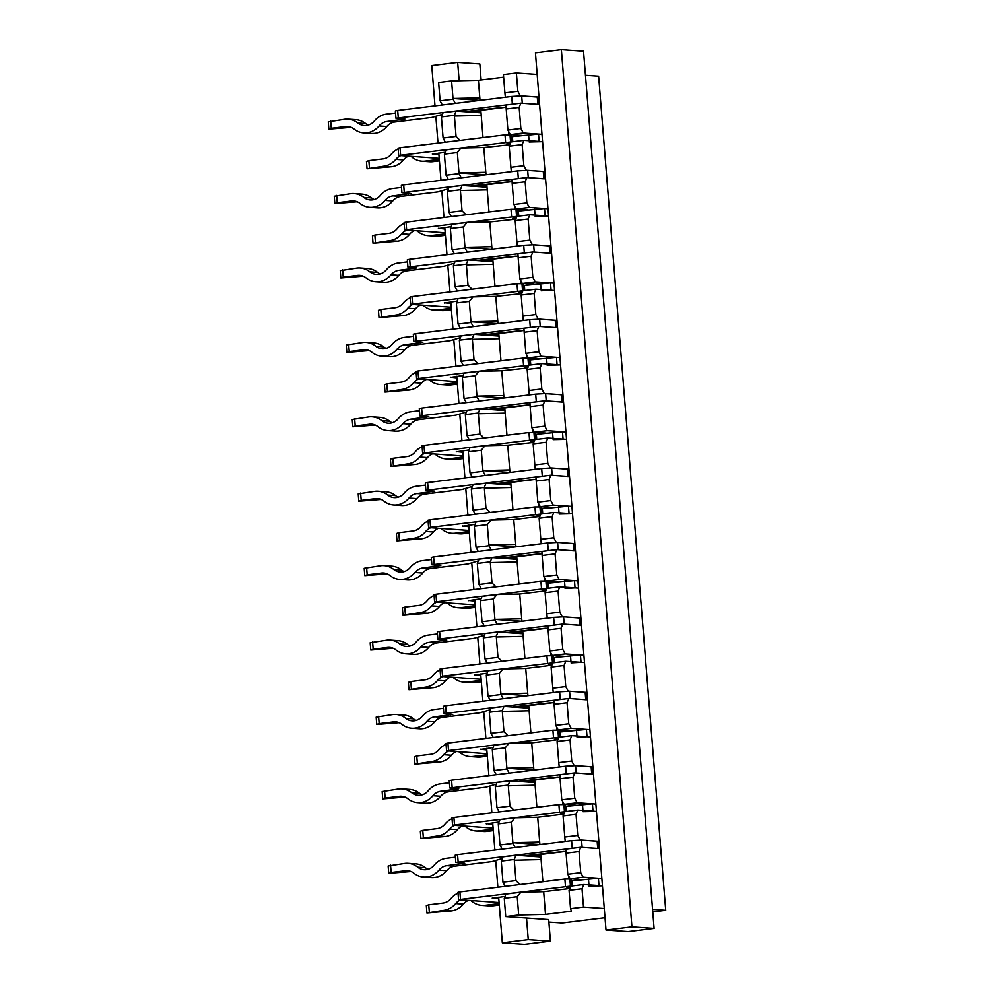 <?xml version="1.0" encoding="UTF-8"?>
<svg xmlns="http://www.w3.org/2000/svg" width="994" height="994" viewBox="0 0 994 994"><rect width="100%" height="100%" fill="white"/><g stroke="black" fill="none" stroke-linecap="round" stroke-linejoin="round"><path stroke-width="1.49" d="M538.996 97.114L520.297 95.822L517.862 91.274L516.383 72.972L537.17 74.413L544.985 171.54L525.739 170.297M468.336 451.798L470.063 447.548L484.973 445.722L481.295 450.207L468.336 451.798L470.038 472.896L482.997 471.305L482.935 470.572L509.748 469.951L509.959 472.436M503.635 77.197L478.4 80.29L451.587 80.912L453.003 98.493L479.816 97.872L480.015 100.357M478.4 80.29L479.816 97.872M479.953 100.369L453.003 98.493L453.065 99.226L440.106 100.816L442.33 104.979M451.587 80.912L438.627 82.502L440.106 100.816M516.383 72.972L503.424 74.562L504.902 92.864L517.862 91.274M652.772 911.883L665.731 910.293L598.624 76.19L585.454 75.283M512.954 509.649L511.164 487.52L484.351 488.153L485.991 508.518L490.005 512.457M475.256 514.271L473.032 510.096L485.991 508.518M510.953 484.898L486.016 483.171L473.057 484.761L471.33 489.011L473.032 510.096M582.024 888.76L583.503 907.062L570.544 908.653L569.065 890.351L570.792 886.089L583.751 884.511L582.024 888.76L569.065 890.351M570.544 908.653L571.438 911.212L545.507 914.393L518.694 915.014L517.228 896.7L504.269 898.29L505.735 916.605L518.694 915.014M505.735 916.605L548.688 919.587L550.415 941.119L524.497 944.3L502.33 942.759L498.665 897.197M605.023 917.735L562.045 923.004L548.887 922.097M665.731 910.293L652.573 909.373M583.503 907.062L604.277 908.516L602.451 885.803L583.751 884.511M519.154 107.389L506.194 108.98L507.835 129.344L507.897 130.077L520.856 128.487L519.154 107.389L520.881 103.14L539.593 104.445M506.194 108.98L505.983 104.966L520.881 103.14M541.27 543.743L540.823 539.357L553.782 537.766L552.092 516.681L539.133 518.272L540.848 514.022L553.82 512.432L552.092 516.681M553.782 537.766L556.218 542.314L574.917 543.606L572.519 513.724L553.82 512.432M574.917 543.606L575.514 550.937L556.802 549.632L555.087 553.882L542.128 555.472L541.904 551.459L556.802 549.632M565.226 841.409L564.778 837.023L577.738 835.432L580.173 839.967L598.873 841.272L596.462 811.39L577.762 810.085L576.035 814.334L563.076 815.925L564.803 811.676L577.762 810.085M598.873 841.272L599.457 848.603L580.757 847.298L579.03 851.547L566.071 853.138L565.847 849.124L580.757 847.298M583.155 877.18L570.196 878.771L567.773 874.235L580.732 872.645L583.155 877.18L601.867 878.485L599.457 848.603M598.984 885.567L598.4 878.236L601.867 878.485L602.451 885.803L589.044 886.114M604.277 908.516L606.017 930.049L631.936 926.868L561.361 49.7L535.443 52.881L537.17 74.413M544.985 171.54L548.564 216.071L535.157 216.381M553.223 505.101L540.264 506.691L537.829 502.156L550.788 500.566L553.223 505.101L571.923 506.406L565.946 431.992L548.564 216.071L529.864 214.766L528.137 219.015L515.178 220.606L516.905 216.357L529.864 214.766M569.053 513.488L568.469 506.157L571.923 506.406L572.519 513.724L559.113 514.047M559.212 579.514L546.253 581.105L543.817 576.57L556.777 574.979L559.212 579.514L577.912 580.819L575.514 550.937M547.259 618.156L546.812 613.783L559.771 612.192L562.206 616.727L580.906 618.032L578.508 588.137L575.041 587.901L574.457 580.583L577.912 580.819L578.508 588.137L559.796 586.845L558.081 591.095L545.122 592.685L546.837 588.436L559.796 586.845M580.906 618.032L581.502 625.35L562.79 624.046L561.076 628.307L548.104 629.885L547.893 625.885L562.79 624.046M565.201 653.94L552.242 655.518L549.806 650.983L562.766 649.393L565.201 653.94L583.9 655.232L581.502 625.35M553.248 692.582L552.801 688.196L565.76 686.606L568.195 691.141L586.895 692.445L584.497 662.563L581.03 662.315L580.434 654.996L583.9 655.232L584.497 662.563L565.785 661.259L564.058 665.508L551.098 667.098L552.826 662.849L565.785 661.259M586.895 692.445L587.491 699.764L568.779 698.471L567.052 702.721L554.093 704.311L553.882 700.298L568.779 698.471M571.19 728.354L558.23 729.944L555.795 725.396L568.754 723.806L571.19 728.354L589.889 729.646L587.491 699.764M559.237 766.995L558.79 762.609L571.749 761.019L574.184 765.554L592.884 766.859L590.473 736.976L587.019 736.728L586.423 729.41L589.889 729.646L590.473 736.976L571.774 735.672L570.047 739.921L557.087 741.512L558.814 737.262L571.774 735.672M592.884 766.859L593.468 774.177L574.768 772.885L573.041 777.134L560.082 778.724L559.87 774.711L574.768 772.885M577.179 802.767L564.219 804.357L561.784 799.822L574.743 798.232L577.179 802.767L595.878 804.071L593.468 774.177M593.008 811.154L592.412 803.823L595.878 804.071L596.462 811.39L583.056 811.7M559.771 612.192L558.081 591.095M546.812 613.783L545.122 592.685M540.823 539.357L539.133 518.272M512.084 181.629L486.811 184.735L487.222 189.866L460.408 190.488L462.036 210.852L466.062 214.791M511.338 171.664L510.891 167.29L523.85 165.7L522.148 144.602L523.875 140.353L542.575 141.645L529.168 141.968M526.286 170.235L523.85 165.7M539.121 141.409L538.524 134.091L541.991 134.327L523.291 133.022L520.856 128.487M523.291 133.022L510.332 134.612L522.098 135.433M507.897 130.077L510.332 134.612M444.393 154.132L446.12 149.883L461.017 148.056L457.352 152.542L444.393 154.132L446.082 175.23L448.319 179.392M461.017 148.056L483.817 147.522L509.773 144.776M504.269 898.29L505.983 894.041L520.893 892.214L543.681 891.68L569.811 888.512M545.507 914.393L543.681 891.68M520.893 892.214L517.228 896.7M515.936 546.849L513.749 519.601L539.866 516.445M490.961 520.135L487.284 524.621L474.324 526.211L476.051 521.962L490.961 520.135L513.749 519.601M515.737 544.364L488.924 544.985L487.284 524.621M474.324 526.211L476.027 547.309L488.986 545.718L491.222 549.881M515.874 546.862L488.924 544.985L488.986 545.718M434.999 105.886L431.756 65.592L457.675 62.411L459.153 80.738M497.87 887.244L495.72 860.642M494.875 850.032L492.676 822.784M491.881 812.831L489.731 786.229M488.886 775.618L486.687 748.37M485.892 738.418L483.755 711.816M482.898 701.205L480.698 673.957M479.903 663.992L477.766 637.402M476.909 626.792L474.722 599.544M473.914 589.579L471.777 562.989M470.92 552.378L468.733 525.13M467.925 515.165L465.788 488.563M464.931 477.952L462.744 450.704M461.937 440.752L459.8 414.15M458.942 403.539L456.755 376.291M455.948 366.339L453.811 339.737M452.966 329.126L450.767 301.878M449.971 291.913L447.822 265.323M446.977 254.712L444.778 227.464M443.983 217.5L441.833 190.91M440.988 180.299L438.789 153.051M437.994 143.086L435.857 116.484M550.415 941.119L528.249 939.578L502.33 942.759M528.249 939.578L526.522 918.046M505.2 886.337L502.964 882.175L515.923 880.585L514.296 860.232L541.109 859.599L540.686 854.48L565.971 851.373M501.274 861.09L503.001 856.84L515.961 855.25L514.233 859.499L501.274 861.09L502.964 882.175M504.964 410.485L480.027 408.758L467.068 410.336L465.341 414.597L467.043 435.683L469.28 439.845M467.043 435.683L480.003 434.092L484.016 438.043M465.341 414.597L478.313 413.007L480.027 408.758M478.313 413.007L480.003 434.092M484.973 445.722L507.76 445.188L533.716 442.429M507.76 445.188L509.748 469.951M481.295 450.207L482.935 470.572L509.885 472.448M568.928 469.193L549.694 467.963M485.234 475.467L482.997 471.305M470.038 472.896L472.274 477.058M478.251 551.471L476.027 547.309M492.005 557.584L490.278 561.834L477.319 563.424L479.046 559.175L492.005 557.584L516.942 559.311M481.245 588.684L479.021 584.522L491.98 582.931L490.34 562.567L517.153 561.933L516.743 556.814L542.028 553.708M477.319 563.424L479.021 584.522M490.278 561.834L490.34 562.567M556.777 574.979L555.087 553.882M543.817 576.57L542.128 555.472M546.253 581.105L558.032 581.925M544.389 577.638L544.799 578.396M565.76 686.606L564.058 665.508M552.801 688.196L551.098 667.098M527.913 695.688L525.727 668.44L551.645 665.259M538.885 506.654L538.81 503.983M511.164 487.52L510.754 482.401L536.039 479.294M538.4 503.225L538.673 503.97M540.264 506.691L552.043 507.512M537.829 502.156L535.915 477.045L550.825 475.219L569.525 476.524M550.788 500.566L549.098 479.468L536.139 481.059M549.098 479.468L550.825 475.219M550.229 467.901L547.793 463.353L546.104 442.268L547.831 438.019L566.53 439.311L553.124 439.621M535.281 469.33L534.834 464.943L547.793 463.353M546.104 442.268L533.144 443.858L534.834 464.943M547.831 438.019L534.871 439.596L533.144 443.858M563.064 439.075L562.48 431.744L565.946 431.992L547.234 430.688L534.275 432.278L546.054 433.098M547.234 430.688L544.811 426.153L543.109 405.055L530.15 406.645L531.84 427.743L534.275 432.278M531.84 427.743L544.811 426.153M543.109 405.055L544.836 400.806L563.536 402.11M530.15 406.645L529.926 402.632L544.836 400.806M532.821 429.57L532.411 428.799M545.11 215.822L544.513 208.504L547.98 208.74L529.28 207.448L526.845 202.9L525.143 181.803L512.183 183.393L511.972 179.392L526.87 177.553L545.569 178.858M462.073 185.505L460.346 189.755L447.387 191.345L449.114 187.096L462.073 185.505L487.01 187.232M509.972 780.824L508.245 785.074L495.285 786.664L497.012 782.415L509.972 780.824L534.909 782.564M461.278 177.802L459.054 173.639L446.082 175.23M457.352 152.542L459.054 173.639M483.817 147.522L485.805 172.285L458.992 172.906L485.942 174.782M524.062 330.468L498.777 333.562L499.199 338.693L472.374 339.314L474.014 359.679L478.027 363.63M499.199 338.693L500.976 360.81M472.374 339.314L472.324 338.581L459.365 340.172L461.054 361.269L474.014 359.679M461.054 361.269L463.291 365.432M529.305 394.916L527.155 369.433L540.115 367.842L541.842 363.593L560.541 364.897L547.135 365.208M528.845 390.53L541.817 388.94L540.115 367.842M537.12 330.642L524.161 332.232L525.801 352.597L525.863 353.317L538.823 351.739L537.12 330.642L538.847 326.392L557.547 327.685M475.318 375.794L462.359 377.385L464.074 373.135L478.984 371.309L475.318 375.794L477.008 396.892L464.049 398.482L466.285 402.645M462.359 377.385L464.049 398.482M469.33 301.381L456.37 302.971L458.085 298.722L472.995 296.895L469.33 301.381L471.019 322.478L458.06 324.056L460.297 328.231M456.37 302.971L458.06 324.056M514.233 859.499L514.296 860.232M481.133 79.955L479.841 63.951L457.675 62.411M561.361 49.7L583.528 51.241L654.102 928.408L628.183 931.589L606.017 930.049M654.102 928.408L631.936 926.868M515.923 880.585L519.949 884.536M502.206 849.137L499.97 844.975L512.929 843.384L515.165 847.547M514.904 817.801L511.239 822.286L498.28 823.877L500.007 819.628L514.904 817.801L537.704 817.267L563.822 814.098M499.212 811.924L496.975 807.762L509.947 806.171L513.96 810.122M496.217 774.724L493.993 770.561L506.952 768.971L509.176 773.133M508.916 743.388L505.25 747.873L492.291 749.464L494.018 745.214L508.916 743.388L531.715 742.853L557.833 739.685M493.223 737.511L490.999 733.348L503.958 731.758L507.971 735.709M503.983 706.411L502.256 710.66L489.296 712.251L491.024 708.001L503.983 706.411L528.92 708.15M490.228 700.31L488.004 696.135L500.964 694.545L503.188 698.72M502.927 668.962L499.261 673.46L486.302 675.05L488.029 670.801L502.927 668.962L525.727 668.44M487.234 663.097L485.01 658.935L497.969 657.345L501.982 661.283M497.994 631.998L496.267 636.247L483.308 637.837L485.035 633.588L497.994 631.998L522.931 633.737M484.24 625.885L482.015 621.722L494.975 620.132L497.199 624.294M496.938 594.549L493.272 599.047L480.313 600.624L482.04 596.375L496.938 594.549L519.738 594.014L545.855 590.858M491.98 582.931L495.994 586.87M441.398 116.932L454.357 115.341L456.084 111.092L443.125 112.682L441.398 116.932L443.1 138.029L456.06 136.439L460.073 140.378M455.289 103.388L453.065 99.226M522.148 144.602L509.189 146.193L510.916 141.943L523.875 140.353M505.35 97.25L504.902 92.864M443.1 138.029L445.324 142.192M525.143 181.803L526.87 177.553M447.387 191.345L449.077 212.443L462.036 210.852M449.077 212.443L451.313 216.605M529.28 207.448L516.321 209.026L513.886 204.491L526.845 202.9M450.381 228.558L452.108 224.309L467.006 222.47L463.341 226.967L450.381 228.558L452.071 249.643L465.03 248.053L467.267 252.227M452.071 249.643L454.308 253.805M517.327 246.077L516.88 241.704L529.839 240.113L528.137 219.015M550.974 245.953L531.728 244.71M532.275 244.648L529.839 240.113M453.376 265.758L466.335 264.168L468.062 259.919L455.09 261.509L453.376 265.758L455.066 286.856L468.025 285.266L472.038 289.217M523.316 320.503L522.869 316.117L535.828 314.526L534.126 293.429L535.853 289.179L554.553 290.484L551.086 290.236L550.502 282.917L553.969 283.153L535.257 281.861L532.834 277.314L531.131 256.228L518.172 257.819L517.949 253.805L532.859 251.979L551.558 253.271M531.131 256.228L532.859 251.979M534.126 293.429L521.167 295.019L522.894 290.77L535.853 289.179M455.066 286.856L457.302 291.018M535.257 281.861L522.297 283.452L519.874 278.904L532.834 277.314M472.324 338.581L474.039 334.332L461.079 335.922L459.365 340.172M556.963 320.366L537.717 319.136M538.251 319.062L535.828 314.526M524.161 332.232L523.937 328.219L538.847 326.392M473.256 326.641L471.019 322.478M527.155 369.433L528.883 365.183L541.842 363.593M557.075 364.661L556.491 357.331L559.957 357.567L541.245 356.274L538.823 351.739M525.863 353.317L528.286 357.865L541.245 356.274M479.245 401.054L477.008 396.892M562.952 394.78L543.706 393.549M544.24 393.475L541.817 388.94M471.33 489.011L484.289 487.42L486.016 483.171M567.773 874.235L566.071 853.138M568.344 875.304L568.754 876.062M542.886 881.715L541.109 859.599M568.817 878.733L568.605 876.049M561.784 799.822L560.082 778.724M562.356 800.878L562.766 801.649M484.289 487.42L484.351 488.153M564.778 837.023L563.076 815.925M518.93 584.062L517.153 561.933M539.891 844.515L537.704 817.267M521.925 621.262L519.738 594.014M497.969 657.345L496.329 636.98L523.142 636.359L522.732 631.227L548.017 628.121M524.919 658.475L523.142 636.359M521.726 618.777L494.913 619.399L493.272 599.047M550.862 655.481L550.788 652.809M503.958 731.758L502.318 711.393L529.131 710.772L528.721 705.641L554.006 702.547M530.908 732.889L529.131 710.772M558.79 762.609L557.087 741.512M527.715 693.191L500.901 693.812L499.261 673.46M533.902 770.101L531.715 742.853M556.851 729.907L556.777 727.235M509.947 806.171L508.307 785.807L535.12 785.185L534.71 780.054L559.982 776.96M536.897 807.302L535.12 785.185M533.703 767.604L506.89 768.238L505.25 747.873M562.828 804.32L562.616 801.636M544.874 581.068L544.65 578.384M549.806 650.983L548.104 629.885M550.378 652.052L550.639 652.809M555.795 725.396L554.093 704.311M556.367 726.465L556.628 727.223M539.692 842.017L512.879 842.651L511.239 822.286M574.743 798.232L573.041 777.134M568.754 723.806L567.052 702.721M506.965 435.223L504.766 407.975L530.051 404.881M478.984 371.309L501.771 370.774L503.772 395.525L476.946 396.159L503.896 398.035M501.771 370.774L527.727 368.016M498.988 336.071L474.039 334.332M497.919 323.609L470.97 321.745L497.783 321.112L497.982 323.609M518.073 256.054L492.788 259.148L493.21 264.28L466.397 264.901L468.025 285.266M463.341 226.967L465.03 248.053M467.006 222.47L489.806 221.948L491.794 246.698L464.981 247.32L491.931 249.196M492.999 261.658L468.062 259.919M466.335 264.168L466.397 264.901M491.794 246.698L491.993 249.196M570.196 878.771L581.975 879.591M515.961 855.25L540.898 856.977M564.219 804.357L575.986 805.177M481.021 112.819L456.084 111.092M454.357 115.341L454.42 116.074L481.233 115.441L480.823 110.322L506.108 107.215M489.806 221.948L515.749 219.189M528.087 209.846L516.321 209.026M558.23 729.944L569.997 730.764M552.242 655.518L564.02 656.338M472.995 296.895L495.782 296.361L521.738 293.603M534.076 284.259L522.297 283.452M540.065 358.685L528.286 357.865M515.178 220.606L516.88 241.704M526.907 357.828L526.435 354.386M532.685 429.557L532.896 432.241M505.176 413.106L478.362 413.74M495.782 296.361L497.783 321.112M503.772 395.525L503.97 398.022M454.42 116.074L456.06 136.439M481.233 115.441L483.009 137.57M521.167 295.019L522.869 316.117M509.189 146.193L510.891 167.29M493.21 264.28L494.987 286.396M520.446 279.973L520.918 283.414M485.805 172.285L486.004 174.77M487.222 189.866L488.998 211.983M514.457 205.559L514.929 208.988M508.953 134.575L508.468 131.146M512.183 183.393L513.886 204.491M518.172 257.819L519.874 278.904M480.313 600.624L482.015 621.722M562.766 649.393L561.076 628.307M521.862 621.275L494.913 619.399L494.975 620.132M483.308 637.837L485.01 658.935M496.267 636.247L496.329 636.98M486.302 675.05L488.004 696.135M527.851 695.688L500.901 693.812L500.964 694.545M489.296 712.251L490.999 733.348M571.749 761.019L570.047 739.921M502.256 710.66L502.318 711.393M492.291 749.464L493.993 770.561M533.84 770.101L506.89 768.238L506.952 768.971M508.245 785.074L508.307 785.807M495.285 786.664L496.975 807.762M577.738 835.432L576.035 814.334M580.732 872.645L579.03 851.547M498.28 823.877L499.97 844.975M539.829 844.527L512.879 842.651L512.929 843.384M460.346 189.755L460.408 190.488M357.206 201.77L334.841 203.559L334.257 196.228L350.919 193.656A21.619 19.072 94 0 1 354.15 193.569A21.619 19.072 94 0 1 363.854 197.421A14.251 12.574 -86 0 0 370.24 199.956A14.251 12.574 -86 0 0 380.329 195.396A21.619 19.072 94 0 1 392.394 188.574L401.514 187.456M336.668 195.408L337.264 202.726L351.516 200.974A14.251 12.574 94 0 1 353.64 200.925A14.251 12.574 94 0 1 360.039 203.459A21.619 19.072 -86 0 0 369.731 207.311A21.619 19.072 -86 0 0 385.026 200.39A14.251 12.574 94 0 1 392.99 195.893L410.87 193.482L401.936 192.699L401.34 185.369L403.676 184.872L517.725 170.881L527.665 170.334L543.681 171.515L544.265 178.771M545.035 172.198L543.755 172.322M448.418 188.798L438.019 191.867L400.744 196.439L392.99 195.893M369.731 207.311L377.484 207.845A21.619 19.072 -86 0 0 392.792 200.937A14.251 12.574 94 0 1 400.744 196.439M354.15 193.569L361.915 194.103A21.619 19.072 94 0 1 371.607 197.955A14.251 12.574 -86 0 0 374.166 199.533M527.665 170.334L528.261 177.653L544.277 178.845M401.936 192.699L526.335 177.628M473.84 186.325L510.133 181.691L470.386 186.089M486.961 186.71L484.24 187.046M480.773 186.81L486.911 186.052M334.841 203.559L337.264 202.726M363.195 276.183L340.83 277.972L340.246 270.654L356.908 268.069A21.619 19.072 94 0 1 360.139 267.982A21.619 19.072 94 0 1 369.843 271.834A14.251 12.574 -86 0 0 376.229 274.369A14.251 12.574 -86 0 0 386.318 269.821A21.619 19.072 94 0 1 398.383 262.988L407.503 261.869M342.657 269.821L343.241 277.14L357.505 275.4A14.251 12.574 94 0 1 359.629 275.338A14.251 12.574 94 0 1 366.016 277.873A21.619 19.072 -86 0 0 375.72 281.724A21.619 19.072 -86 0 0 391.015 274.816A14.251 12.574 94 0 1 398.979 270.306L416.859 267.908L407.925 267.113L407.329 259.782L409.665 259.285L523.714 245.294L533.654 244.748L549.67 245.928L550.254 253.184M551.024 246.611L549.744 246.736M454.407 263.211L444.007 266.28L406.732 270.853L398.979 270.306M375.72 281.724L383.473 282.271A21.619 19.072 -86 0 0 398.78 275.35A14.251 12.574 94 0 1 406.732 270.853M360.139 267.982L367.904 268.529A21.619 19.072 94 0 1 377.596 272.381A14.251 12.574 -86 0 0 380.155 273.946M533.654 244.748L534.238 252.066L550.266 253.259M407.925 267.113L532.312 252.041M479.829 260.739L516.122 256.117L476.374 260.503M492.949 261.124L490.228 261.459M486.762 261.223L492.9 260.465M340.83 277.972L343.241 277.14M369.172 350.609L346.819 352.385L346.235 345.067L362.897 342.483A21.619 19.072 94 0 1 366.127 342.396A21.619 19.072 94 0 1 375.819 346.247A14.251 12.574 -86 0 0 382.218 348.795A14.251 12.574 -86 0 0 392.295 344.235A21.619 19.072 94 0 1 404.372 337.401L413.479 336.283M348.646 344.235L349.229 351.565L363.493 349.813A14.251 12.574 94 0 1 365.618 349.751A14.251 12.574 94 0 1 372.004 352.298A21.619 19.072 -86 0 0 381.708 356.138A21.619 19.072 -86 0 0 397.004 349.229A14.251 12.574 94 0 1 404.968 344.719L422.848 342.321L413.902 341.526L413.318 334.195L415.654 333.698L529.703 319.72L539.643 319.161L555.658 320.341L556.242 327.598M557.013 321.025L555.721 321.149M460.396 337.625L449.996 340.693L412.721 345.266L404.968 344.719M381.708 356.138L389.462 356.684A21.619 19.072 -86 0 0 404.769 349.764A14.251 12.574 94 0 1 412.721 345.266M366.127 342.396L373.881 342.942A21.619 19.072 94 0 1 383.585 346.794A14.251 12.574 -86 0 0 386.144 348.36M539.643 319.161L540.227 326.492L556.255 327.672M413.902 341.526L538.301 326.454M485.817 335.152L522.111 330.53L482.351 334.916M498.938 335.537L496.217 335.873M492.751 335.637L498.889 334.879M346.819 352.385L349.229 351.565M375.16 425.022L352.808 426.799L352.224 419.48L368.886 416.908A21.619 19.072 94 0 1 372.116 416.821A21.619 19.072 94 0 1 381.808 420.673A14.251 12.574 -86 0 0 388.207 423.208A14.251 12.574 -86 0 0 398.283 418.648A21.619 19.072 94 0 1 410.36 411.814L419.468 410.696M354.634 418.648L355.218 425.979L369.482 424.227A14.251 12.574 94 0 1 371.607 424.165A14.251 12.574 94 0 1 377.993 426.712A21.619 19.072 -86 0 0 387.697 430.564A21.619 19.072 -86 0 0 402.992 423.643A14.251 12.574 94 0 1 410.944 419.145L428.836 416.734L419.89 415.939L419.306 408.621L421.63 408.112L535.679 394.133L545.631 393.574L561.647 394.767L562.231 402.011M563.002 395.438L561.709 395.562M466.385 412.038L455.973 415.107L418.71 419.679L410.944 419.145M387.697 430.564L395.45 431.098A21.619 19.072 -86 0 0 410.746 424.177A14.251 12.574 94 0 1 418.71 419.679M372.116 416.821L379.87 417.356A21.619 19.072 94 0 1 389.573 421.207A14.251 12.574 -86 0 0 392.133 422.773M545.631 393.574L546.215 400.905L562.244 402.085M419.89 415.939L544.29 400.868M491.806 409.565L528.1 404.943L488.34 409.329M504.927 409.963L502.194 410.298M498.739 410.05L504.877 409.304M352.808 426.799L355.218 425.979M381.149 499.435L358.797 501.224L358.2 493.894L374.875 491.322A21.619 19.072 94 0 1 378.105 491.235A21.619 19.072 94 0 1 387.797 495.087A14.251 12.574 -86 0 0 394.196 497.621A14.251 12.574 -86 0 0 404.272 493.061A21.619 19.072 94 0 1 416.349 486.228L425.457 485.109M360.623 493.061L361.207 500.392L375.459 498.64A14.251 12.574 94 0 1 377.596 498.59A14.251 12.574 94 0 1 383.982 501.125A21.619 19.072 -86 0 0 393.686 504.977A21.619 19.072 -86 0 0 408.981 498.056A14.251 12.574 94 0 1 416.933 493.558L434.825 491.148L425.879 490.353L425.295 483.034L427.619 482.537L541.668 468.547L551.62 467.988L567.636 469.18L568.22 476.424M568.99 469.851L567.698 469.988M472.374 486.451L461.962 489.52L424.699 494.093L416.933 493.558M393.686 504.977L401.439 505.511A21.619 19.072 -86 0 0 416.734 498.603A14.251 12.574 94 0 1 424.699 494.093M378.105 491.235L385.858 491.769A21.619 19.072 94 0 1 395.562 495.621A14.251 12.574 -86 0 0 398.122 497.199M551.62 467.988L552.204 475.318L568.22 476.499M425.879 490.353L550.278 475.281M497.795 483.991L534.076 479.356L494.329 483.743M510.916 484.376L508.182 484.712M504.728 484.463L510.866 483.718M358.797 501.224L361.207 500.392M387.138 573.849L364.786 575.638L364.189 568.307L380.864 565.735A21.619 19.072 94 0 1 384.094 565.648A21.619 19.072 94 0 1 393.786 569.5A14.251 12.574 -86 0 0 400.184 572.035A14.251 12.574 -86 0 0 410.261 567.475A21.619 19.072 94 0 1 422.338 560.653L431.446 559.535M366.6 567.487L367.196 574.805L381.447 573.053A14.251 12.574 94 0 1 383.585 573.004A14.251 12.574 94 0 1 389.971 575.538A21.619 19.072 -86 0 0 399.663 579.39A21.619 19.072 -86 0 0 414.97 572.469A14.251 12.574 94 0 1 422.922 567.972L440.802 565.561L431.868 564.778L431.284 557.448L433.608 556.951L547.657 542.96L557.609 542.413L573.625 543.594L574.209 550.85M574.979 544.265L573.687 544.401M478.362 560.864L467.95 563.946L430.688 568.506L422.922 567.972M399.663 579.39L407.428 579.924A21.619 19.072 -86 0 0 422.723 573.016A14.251 12.574 94 0 1 430.688 568.506M384.094 565.648L391.847 566.182A21.619 19.072 94 0 1 401.551 570.034A14.251 12.574 -86 0 0 404.111 571.612M557.609 542.413L558.193 549.732L574.209 550.912M431.868 564.778L556.267 549.707M503.784 558.404L540.065 553.77L500.317 558.156M516.905 558.79L514.171 559.125M510.705 558.876L516.843 558.131M364.786 575.638L367.196 574.805M393.127 648.262L370.774 650.051L370.178 642.72L386.852 640.148A21.619 19.072 94 0 1 390.083 640.061A21.619 19.072 94 0 1 399.774 643.913A14.251 12.574 -86 0 0 406.161 646.448A14.251 12.574 -86 0 0 416.25 641.888A21.619 19.072 94 0 1 428.327 635.067L437.435 633.948M372.588 641.9L373.185 649.219L387.436 647.479A14.251 12.574 94 0 1 389.561 647.417A14.251 12.574 94 0 1 395.96 649.952A21.619 19.072 -86 0 0 405.651 653.803A21.619 19.072 -86 0 0 420.959 646.883A14.251 12.574 94 0 1 428.911 642.385L446.791 639.974L437.857 639.192L437.261 631.861L439.596 631.364L553.646 617.373L563.586 616.827L579.614 618.007L580.198 625.263M580.956 618.69L579.676 618.815M484.339 635.29L473.939 638.359L436.664 642.932L428.911 642.385M405.651 653.803L413.417 654.35A21.619 19.072 -86 0 0 428.712 647.429A14.251 12.574 94 0 1 436.664 642.932M390.083 640.061L397.836 640.608A21.619 19.072 94 0 1 407.528 644.447A14.251 12.574 -86 0 0 410.1 646.025M563.586 616.827L564.182 624.145L580.198 625.338M437.857 639.192L562.256 624.12M509.773 632.818L546.054 628.183L506.306 632.582M522.894 633.203L520.16 633.538M516.694 633.302L522.832 632.544M370.774 650.051L373.185 649.219M399.116 722.688L376.751 724.464L376.167 717.146L392.841 714.562A21.619 19.072 94 0 1 396.059 714.475A21.619 19.072 94 0 1 405.763 718.327A14.251 12.574 -86 0 0 412.15 720.861A14.251 12.574 -86 0 0 422.239 716.314A21.619 19.072 94 0 1 434.303 709.48L443.423 708.362M378.577 716.314L379.174 723.632L393.425 721.892A14.251 12.574 94 0 1 395.55 721.83A14.251 12.574 94 0 1 401.949 724.365A21.619 19.072 -86 0 0 411.64 728.217A21.619 19.072 -86 0 0 426.948 721.309A14.251 12.574 94 0 1 434.9 716.798L452.779 714.4L443.846 713.605L443.249 706.274L445.585 705.777L559.634 691.787L569.574 691.24L585.603 692.42L586.187 699.677M586.945 693.104L585.665 693.228M490.328 709.704L479.928 712.773L442.653 717.345L434.9 716.798M411.64 728.217L419.406 728.764A21.619 19.072 -86 0 0 434.701 721.843A14.251 12.574 94 0 1 442.653 717.345M396.059 714.475L403.825 715.021A21.619 19.072 94 0 1 413.516 718.873A14.251 12.574 -86 0 0 416.076 720.439M569.574 691.24L570.171 698.558L586.187 699.751M443.846 713.605L568.245 698.534M515.762 707.231L552.043 702.609L512.295 706.995M528.883 707.616L526.149 707.952M522.682 707.716L528.82 706.958M376.751 724.464L379.174 723.632M405.105 797.101L382.74 798.878L382.156 791.559L398.83 788.975A21.619 19.072 94 0 1 402.048 788.888A21.619 19.072 94 0 1 411.752 792.74A14.251 12.574 -86 0 0 418.139 795.287A14.251 12.574 -86 0 0 428.228 790.727A21.619 19.072 94 0 1 440.292 783.893L449.412 782.775M384.566 790.727L385.163 798.058L399.414 796.306A14.251 12.574 94 0 1 401.539 796.244A14.251 12.574 94 0 1 407.938 798.791A21.619 19.072 -86 0 0 417.629 802.63A21.619 19.072 -86 0 0 432.924 795.722A14.251 12.574 94 0 1 440.889 791.224L458.768 788.814L449.835 788.018L449.238 780.7L451.574 780.191L565.623 766.212L575.563 765.653L591.592 766.834L592.163 774.09M592.933 767.517L591.654 767.641M496.317 784.117L485.917 787.186L448.642 791.758L440.889 791.224M417.629 802.63L425.382 803.177A21.619 19.072 -86 0 0 440.69 796.256A14.251 12.574 94 0 1 448.642 791.758M402.048 788.888L409.814 789.435A21.619 19.072 94 0 1 419.505 793.287A14.251 12.574 -86 0 0 422.065 794.852M575.563 765.653L576.16 772.984L592.175 774.164M449.835 788.018L574.234 772.947M521.751 781.644L558.032 777.022L518.284 781.408M534.859 782.029L532.138 782.365M528.671 782.129L534.809 781.371M382.74 798.878L385.163 798.058M411.094 871.514L388.729 873.291L388.145 865.973L404.806 863.401A21.619 19.072 94 0 1 408.037 863.314A21.619 19.072 94 0 1 417.741 867.166A14.251 12.574 -86 0 0 424.127 869.7A14.251 12.574 -86 0 0 434.216 865.14A21.619 19.072 94 0 1 446.281 858.307L455.401 857.188M390.555 865.14L391.139 872.471L405.403 870.719A14.251 12.574 94 0 1 407.528 870.669A14.251 12.574 94 0 1 413.914 873.204A21.619 19.072 -86 0 0 423.618 877.056A21.619 19.072 -86 0 0 438.913 870.135A14.251 12.574 94 0 1 446.878 865.637L464.757 863.227L455.824 862.432L455.227 855.113L457.563 854.616L571.612 840.626L581.552 840.067L597.568 841.259L598.152 848.503M598.922 841.93L597.642 842.067M502.305 858.53L491.906 861.599L454.631 866.172L446.878 865.637M423.618 877.056L431.371 877.59A21.619 19.072 -86 0 0 446.679 870.669A14.251 12.574 94 0 1 454.631 866.172M408.037 863.314L415.803 863.848A21.619 19.072 94 0 1 425.494 867.7A14.251 12.574 -86 0 0 428.054 869.265M581.552 840.067L582.136 847.397L598.164 848.578M455.824 862.432L580.21 847.36M527.727 856.058L564.02 851.436L524.273 855.822M540.848 856.455L538.127 856.791M534.66 856.542L540.798 855.797M388.729 873.291L391.139 872.471M351.217 127.356L328.852 129.145L328.268 121.815L344.943 119.243A21.619 19.072 94 0 1 348.161 119.156A21.619 19.072 94 0 1 357.865 123.007A14.251 12.574 -86 0 0 364.251 125.542A14.251 12.574 -86 0 0 374.34 120.982A21.619 19.072 94 0 1 386.405 114.148L395.525 113.043M330.679 120.995L331.275 128.313L345.527 126.561A14.251 12.574 94 0 1 347.651 126.511A14.251 12.574 94 0 1 354.05 129.046A21.619 19.072 -86 0 0 363.742 132.898A21.619 19.072 -86 0 0 379.037 125.977A14.251 12.574 94 0 1 387.001 121.479L404.881 119.069L395.947 118.274L395.351 110.955L397.687 110.458L511.736 96.468L521.676 95.909L537.704 97.101L538.288 104.358M539.046 97.772L537.766 97.909M442.429 114.372L432.03 117.441L394.755 122.013L387.001 121.479M363.742 132.898L371.507 133.432A21.619 19.072 -86 0 0 386.803 126.524A14.251 12.574 94 0 1 394.755 122.013M348.161 119.156L355.927 119.69A21.619 19.072 94 0 1 365.618 123.542A14.251 12.574 -86 0 0 368.178 125.12M521.676 95.909L522.272 103.239L538.288 104.42M395.947 118.274L520.347 103.214M467.863 111.912L504.144 107.277L464.397 111.663M480.972 112.297L478.251 112.633M474.784 112.384L480.922 111.639M328.852 129.145L331.275 128.313M558.814 737.262L446.579 750.805L487.122 753.701M414.945 764.113L439.373 762.075L431.607 761.541L414.945 764.113L414.349 756.794L416.759 755.962L417.356 763.293M559.175 730.192L552.913 730.192L447.934 743.065L445.983 743.487L446.579 750.805M559.485 732.044L586.423 729.41M487.321 756.198L480.835 756.993A21.619 19.072 94 0 1 477.617 757.08L469.851 756.546A21.619 19.072 94 0 1 460.16 752.694A14.251 12.574 -86 0 0 458.768 751.725M456.358 751.563A14.251 12.574 -86 0 0 451.438 755.254A21.619 19.072 94 0 1 439.373 762.075M557.895 739.524L554.453 739.374L558.541 737.933M487.197 754.719L473.082 756.459A21.619 19.072 94 0 1 469.851 756.546M486.811 749.936L480.288 749.215M493.049 747.587L480.301 749.488M587.019 736.728L577.067 737.287M446.058 744.282A21.619 19.072 -86 0 0 438.975 749.712A14.251 12.574 94 0 1 431.023 754.222L416.759 755.962M448.605 751.017A14.251 12.574 -86 0 0 443.684 754.707A21.619 19.072 94 0 1 431.607 761.541M552.826 662.849L440.591 676.392L481.133 679.275M408.956 689.699L433.384 687.662L425.618 687.127L408.956 689.699L408.36 682.381L410.783 681.549L411.367 688.879M553.186 655.767L546.924 655.779L441.945 668.651L440.007 669.061L440.591 676.392M553.496 657.618L580.434 654.996M481.332 681.785L474.859 682.58A21.619 19.072 94 0 1 471.628 682.667L463.863 682.12A21.619 19.072 94 0 1 454.171 678.281A14.251 12.574 -86 0 0 452.779 677.312M450.369 677.138A14.251 12.574 -86 0 0 445.449 680.84A21.619 19.072 94 0 1 433.384 687.662M551.906 665.11L548.464 664.961L552.565 663.507M481.22 680.306L467.093 682.046A21.619 19.072 94 0 1 463.863 682.12M480.835 675.522L474.3 674.802M487.06 673.174L474.324 675.075M581.03 662.315L571.09 662.874M440.069 669.869A21.619 19.072 -86 0 0 432.986 675.299A14.251 12.574 94 0 1 425.034 679.797L410.783 681.549M442.616 676.603A14.251 12.574 -86 0 0 437.695 680.294A21.619 19.072 94 0 1 425.618 687.127M546.837 588.436L434.602 601.979L475.144 604.861M402.968 615.286L427.395 613.248L419.63 612.714L402.968 615.286L402.371 607.968L404.794 607.135L405.378 614.454M547.197 581.353L540.935 581.366L435.956 594.238L434.018 594.648L434.602 601.979M547.508 583.205L574.457 580.583M475.343 607.371L468.87 608.166A21.619 19.072 94 0 1 465.639 608.253L457.886 607.707A21.619 19.072 94 0 1 448.182 603.855A14.251 12.574 -86 0 0 446.791 602.898M444.38 602.724A14.251 12.574 -86 0 0 439.472 606.415A21.619 19.072 94 0 1 427.395 613.248M545.917 590.697L542.476 590.548L546.576 589.094M475.231 605.893L461.104 607.62A21.619 19.072 94 0 1 457.886 607.707M474.846 601.109L468.311 600.388M481.071 598.761L468.336 600.662M575.041 587.901L565.101 588.46M434.08 595.456A21.619 19.072 -86 0 0 426.998 600.885A14.251 12.574 94 0 1 419.046 605.383L404.794 607.135M436.627 602.19A14.251 12.574 -86 0 0 431.707 605.88A21.619 19.072 94 0 1 419.63 612.714M540.848 514.022L428.613 527.566L469.156 530.448M396.979 540.873L421.406 538.835L413.653 538.301L396.979 540.873L396.395 533.542L398.805 532.722L399.389 540.04M541.208 506.94L534.946 506.94L429.967 519.825L428.029 520.235L428.613 527.566M541.519 508.791L568.469 506.157M469.354 532.958L462.881 533.753A21.619 19.072 94 0 1 459.65 533.828L451.897 533.293A21.619 19.072 94 0 1 442.193 529.442A14.251 12.574 -86 0 0 440.802 528.485M438.391 528.311A14.251 12.574 -86 0 0 433.483 532.001A21.619 19.072 94 0 1 421.406 538.835M539.928 516.284L536.487 516.135L540.587 514.681M469.243 531.479L455.115 533.206A21.619 19.072 94 0 1 451.897 533.293M468.857 526.696L462.322 525.975M475.082 524.347L462.347 526.236M428.091 521.03A21.619 19.072 -86 0 0 421.021 526.472A14.251 12.574 94 0 1 413.057 530.97L398.805 532.722M430.638 527.777A14.251 12.574 -86 0 0 425.718 531.467A21.619 19.072 94 0 1 413.653 538.301M534.871 439.596L422.624 453.14L463.167 456.035M390.99 466.459L415.417 464.422L407.664 463.875L390.99 466.459L390.406 459.129L392.816 458.309L393.4 465.627M535.219 432.527L528.957 432.527L423.978 445.399L422.04 445.821L422.624 453.14M535.53 434.378L562.48 431.744M463.378 458.532L456.892 459.327A21.619 19.072 94 0 1 453.662 459.414L445.908 458.88A21.619 19.072 94 0 1 436.204 455.028A14.251 12.574 -86 0 0 434.813 454.059M432.415 453.898A14.251 12.574 -86 0 0 427.495 457.588A21.619 19.072 94 0 1 415.417 464.422M533.952 441.87L530.498 441.721L534.598 440.267M463.254 457.066L449.139 458.793A21.619 19.072 94 0 1 445.908 458.88M462.869 452.282L456.333 451.549M469.093 449.934L456.358 451.823M422.102 446.617A21.619 19.072 -86 0 0 415.032 452.059A14.251 12.574 94 0 1 407.068 456.557L392.816 458.309M424.649 453.363A14.251 12.574 -86 0 0 419.729 457.054A21.619 19.072 94 0 1 407.664 463.875M528.883 365.183L416.635 378.726L457.178 381.621M385.001 392.046L409.429 390.008L401.675 389.462L385.001 392.046L384.417 384.715L386.828 383.883L387.411 391.214M529.23 358.113L522.968 358.113L417.989 370.986L416.051 371.408L416.635 378.726M529.553 359.965L556.491 357.331M457.389 384.119L450.903 384.914A21.619 19.072 94 0 1 447.673 385.001L439.92 384.467A21.619 19.072 94 0 1 430.216 380.615A14.251 12.574 -86 0 0 428.824 379.646M426.426 379.484A14.251 12.574 -86 0 0 421.506 383.175A21.619 19.072 94 0 1 409.429 390.008M527.963 367.457L524.509 367.295L528.609 365.854M457.265 382.64L443.15 384.38A21.619 19.072 94 0 1 439.92 384.467M456.88 377.857L450.344 377.136M463.117 375.521L450.369 377.409M416.113 372.203A21.619 19.072 -86 0 0 409.043 377.633A14.251 12.574 94 0 1 401.079 382.143L386.828 383.883M418.66 378.938A14.251 12.574 -86 0 0 413.74 382.628A21.619 19.072 94 0 1 401.675 389.462M522.894 290.77L410.659 304.313L451.201 307.208M379.012 317.62L403.44 315.583L395.687 315.048L379.012 317.62L378.428 310.302L380.839 309.469L381.435 316.8M523.242 283.7L516.979 283.7L412.001 296.572L410.062 296.995L410.659 304.313M523.565 285.551L550.502 282.917M451.4 309.706L444.914 310.501A21.619 19.072 94 0 1 441.684 310.588L433.931 310.053A21.619 19.072 94 0 1 424.239 306.202A14.251 12.574 -86 0 0 422.835 305.233M420.437 305.071A14.251 12.574 -86 0 0 415.517 308.761A21.619 19.072 94 0 1 403.44 315.583M521.974 293.031L518.533 292.882L522.62 291.441M451.276 308.227L437.161 309.966A21.619 19.072 94 0 1 433.931 310.053M450.891 303.443L444.355 302.723M457.128 301.095L444.38 302.996M551.086 290.236L541.146 290.795M410.124 297.79A21.619 19.072 -86 0 0 403.055 303.22A14.251 12.574 94 0 1 395.103 307.73L380.839 309.469M412.672 304.524A14.251 12.574 -86 0 0 407.764 308.215A21.619 19.072 94 0 1 395.687 315.048M516.905 216.357L404.67 229.9L445.213 232.782M373.023 243.207L397.451 241.169L389.698 240.635L373.023 243.207L372.439 235.889L374.85 235.056L375.446 242.387M517.253 209.274L510.991 209.287L406.024 222.159L404.073 222.569L404.67 229.9M517.576 211.126L544.513 208.504M445.411 235.292L438.926 236.087A21.619 19.072 94 0 1 435.707 236.174L427.942 235.628A21.619 19.072 94 0 1 418.25 231.776A14.251 12.574 -86 0 0 416.846 230.819M414.448 230.645A14.251 12.574 -86 0 0 409.528 234.348A21.619 19.072 94 0 1 397.451 241.169M515.985 218.618L512.544 218.469L516.631 217.015M445.287 233.814L431.172 235.553A21.619 19.072 94 0 1 427.942 235.628M444.902 229.03L438.379 228.309M451.139 226.682L438.391 228.583M404.136 223.377A21.619 19.072 -86 0 0 397.066 228.806A14.251 12.574 94 0 1 389.114 233.304L374.85 235.056M406.683 230.111A14.251 12.574 -86 0 0 401.775 233.801A21.619 19.072 94 0 1 389.698 240.635M510.916 141.943L398.681 155.486L439.224 158.369M367.047 168.794L391.474 166.756L383.709 166.222L367.047 168.794L366.451 161.475L368.861 160.643L369.457 167.961M511.276 134.861L505.014 134.873L400.035 147.746L398.085 148.156L398.681 155.486M511.587 136.712L538.524 134.091M439.423 160.879L432.937 161.674A21.619 19.072 94 0 1 429.719 161.761L421.953 161.214A21.619 19.072 94 0 1 412.262 157.363A14.251 12.574 -86 0 0 410.87 156.406M408.459 156.232A14.251 12.574 -86 0 0 403.539 159.922A21.619 19.072 94 0 1 391.474 166.756M509.997 144.205L506.555 144.055L510.643 142.602M439.298 159.4L425.183 161.127A21.619 19.072 94 0 1 421.953 161.214M438.913 154.617L432.39 153.896M445.15 152.268L432.402 154.169M398.159 148.951A21.619 19.072 -86 0 0 391.077 154.393A14.251 12.574 94 0 1 383.125 158.891L368.861 160.643M400.706 155.698A14.251 12.574 -86 0 0 395.786 159.388A21.619 19.072 94 0 1 383.709 166.222M564.803 811.676L452.568 825.219L493.111 828.114M420.922 838.538L445.362 836.501L437.596 835.954L420.922 838.538L420.338 831.208L422.748 830.375L423.345 837.706M565.151 804.606L558.901 804.606L453.923 817.478L451.972 817.9L452.568 825.219M565.474 806.457L592.412 803.823M493.31 830.611L486.824 831.406A21.619 19.072 94 0 1 483.606 831.493L475.84 830.959A21.619 19.072 94 0 1 466.149 827.107A14.251 12.574 -86 0 0 464.745 826.138M462.347 825.977A14.251 12.574 -86 0 0 457.426 829.667A21.619 19.072 94 0 1 445.362 836.501M563.884 813.949L560.442 813.8L564.53 812.346M493.186 829.145L479.071 830.872A21.619 19.072 94 0 1 475.84 830.959M492.8 824.361L486.277 823.628M499.038 822.013L486.29 823.902M452.034 818.696A21.619 19.072 -86 0 0 444.964 824.125A14.251 12.574 94 0 1 437.012 828.636L422.748 830.375M454.581 825.43A14.251 12.574 -86 0 0 449.673 829.133A21.619 19.072 94 0 1 437.596 835.954M570.792 886.089L458.557 899.632L499.1 902.527M426.911 912.952L451.338 910.914L443.585 910.367L426.911 912.952L426.327 905.621L428.737 904.801L429.333 912.119M571.14 879.019L564.878 879.019L459.899 891.904L457.961 892.314L458.557 899.632M571.463 880.87L598.4 878.236M499.299 905.037L492.813 905.82A21.619 19.072 94 0 1 489.582 905.907L481.829 905.372A21.619 19.072 94 0 1 472.138 901.521A14.251 12.574 -86 0 0 470.734 900.552M468.336 900.39A14.251 12.574 -86 0 0 463.415 904.08A21.619 19.072 94 0 1 451.338 910.914M569.873 888.363L566.431 888.214L570.519 886.76M499.174 903.558L485.06 905.285A21.619 19.072 94 0 1 481.829 905.372M498.789 898.775L492.254 898.042M505.027 896.426L492.278 898.315M458.023 893.109A21.619 19.072 -86 0 0 450.953 898.551A14.251 12.574 94 0 1 443.001 903.049L428.737 904.801M460.57 899.856A14.251 12.574 -86 0 0 455.662 903.546A21.619 19.072 94 0 1 443.585 910.367M363.854 197.421L371.607 197.955M408.484 193.234L408.534 193.992M543.258 171.415L543.842 178.734M403.676 184.872L404.26 192.19M517.725 170.881L518.309 178.212M392.792 200.937L385.026 200.39M355.74 201.273L351.516 200.974M369.843 271.834L377.596 272.381M414.461 267.647L414.523 268.405M549.235 245.829L549.831 253.147M409.665 259.285L410.249 266.616M523.714 245.294L524.298 252.625M398.78 275.35L391.015 274.816M361.729 275.686L357.505 275.4M375.819 346.247L383.585 346.794M420.45 342.073L420.512 342.818M555.224 320.242L555.82 327.573M415.654 333.698L416.237 341.029M529.703 319.72L530.287 327.038M404.769 349.764L397.004 349.229M367.718 350.099L363.493 349.813M381.808 420.673L389.573 421.207M426.438 416.486L426.501 417.231M561.212 394.655L561.809 401.986M421.63 408.112L422.226 415.442M535.679 394.133L536.275 401.452M410.746 424.177L402.992 423.643M373.707 424.525L369.482 424.227M387.797 495.087L395.562 495.621M432.427 490.899L432.489 491.645M567.201 469.081L567.798 476.399M427.619 482.537L428.215 489.856M541.668 468.547L542.264 475.865M416.734 498.603L408.981 498.056M379.696 498.938L375.459 498.64M393.786 569.5L401.551 570.034M438.416 565.313L438.478 566.058M573.19 543.494L573.774 550.813M433.608 556.951L434.204 564.269M547.657 542.96L548.253 550.291M422.723 573.016L414.97 572.469M385.672 573.352L381.447 573.053M399.774 643.913L407.528 644.447M444.405 639.726L444.467 640.484M579.179 617.908L579.763 625.226M439.596 631.364L440.18 638.695M553.646 617.373L554.242 624.704M428.712 647.429L420.959 646.883M391.661 647.765L387.436 647.479M405.763 718.327L413.516 718.873M450.394 714.139L450.456 714.897M585.168 692.321L585.752 699.652M445.585 705.777L446.169 713.108M559.634 691.787L560.218 699.117M434.701 721.843L426.948 721.309M397.65 722.178L393.425 721.892M411.752 792.74L419.505 793.287M456.383 788.565L456.432 789.311M591.157 766.734L591.741 774.065M451.574 780.191L452.158 787.521M565.623 766.212L566.207 773.531M440.69 796.256L432.924 795.722M403.639 796.604L399.414 796.306M417.741 867.166L425.494 867.7M462.359 862.978L462.421 863.724M597.133 841.148L597.729 848.478M457.563 854.616L458.147 861.935M571.612 840.626L572.196 847.944M446.679 870.669L438.913 870.135M409.627 871.017L405.403 870.719M357.865 123.007L365.618 123.542M402.495 118.82L402.558 119.566M537.269 97.002L537.853 104.32M397.687 110.458L398.271 117.777M511.736 96.468L512.32 103.798M386.803 126.524L379.037 125.977M349.751 126.859L345.527 126.561M480.835 756.993L473.082 756.459M576.967 736.032L576.483 729.969M560.691 737.039L560.281 731.944M555.894 739.548L555.845 738.853M559.473 737.188L558.889 729.981M558.466 737.237L557.882 729.919M553.496 737.523L552.913 730.192M448.518 750.395L447.934 743.065M451.438 755.254L443.684 754.707M474.859 682.58L467.093 682.046M570.978 661.619L570.494 655.543M554.702 662.613L554.292 657.531M549.918 665.135L549.856 664.439M553.484 662.762L552.913 655.568M552.478 662.824L551.894 655.506M547.508 663.097L546.924 655.779M442.529 675.97L441.945 668.651M445.449 680.84L437.695 680.294M468.87 608.166L461.104 607.62M565.002 587.206L564.505 581.13M548.713 588.199L548.303 583.118M543.929 590.722L543.867 590.026M547.495 588.349L546.924 581.155M546.489 588.411L545.905 581.08M541.519 588.684L540.935 581.366M436.54 601.556L435.956 594.238M439.472 606.415L431.707 605.88M462.881 533.753L455.115 533.206M559.013 512.792L558.516 506.716M542.724 513.786L542.326 508.704M537.94 516.308L537.878 515.613M541.506 513.935L540.935 506.741M540.512 513.997L539.916 506.667M535.53 514.271L534.946 506.94M430.564 527.143L429.967 519.825M433.483 532.001L425.718 531.467M456.892 459.327L449.139 458.793M553.024 438.379L552.527 432.303M536.748 439.373L536.338 434.291M531.952 441.895L531.889 441.199M535.53 439.522L534.946 432.328M534.524 439.584L533.927 432.253M529.553 439.857L528.957 432.527M424.575 452.73L423.978 445.399M427.495 457.588L419.729 457.054M450.903 384.914L443.15 384.38M547.035 363.953L546.551 357.89M530.759 364.96L530.349 359.878M525.963 367.469L525.913 366.774M529.541 365.109L528.957 357.915M528.535 365.158L527.938 357.84M523.565 365.444L522.968 358.113M418.586 378.316L417.989 370.986M421.506 383.175L413.74 382.628M444.914 310.501L437.161 309.966M541.047 289.54L540.562 283.464M524.77 290.546L524.36 285.452M519.974 293.056L519.924 292.36M523.552 290.695L522.968 283.489M522.546 290.745L521.962 283.427M517.576 291.018L516.979 283.7M412.597 303.903L412.001 296.572M415.517 308.761L407.764 308.215M438.926 236.087L431.172 235.553M535.058 215.126L534.573 209.051M518.781 216.12L518.371 211.039M513.985 218.643L513.935 217.947M517.563 216.27L516.979 209.075M516.557 216.332L515.973 209.001M511.587 216.605L510.991 209.287M406.608 229.477L406.024 222.159M409.528 234.348L401.775 233.801M432.937 161.674L425.183 161.127M529.069 140.713L528.584 134.637M512.792 141.707L512.382 136.625M507.996 144.229L507.946 143.534M511.575 141.856L510.991 134.662M510.568 141.918L509.984 134.588M505.598 142.192L505.014 134.873M400.619 155.064L400.035 147.746M403.539 159.922L395.786 159.388M486.824 831.406L479.071 830.872M582.956 810.445L582.472 804.382M566.679 811.452L566.269 806.37M561.883 813.962L561.834 813.266M565.462 811.601L564.878 804.407M564.455 811.651L563.871 804.332M559.485 811.936L558.901 804.606M454.507 824.809L453.923 817.478M457.426 829.667L449.673 829.133M492.813 905.82L485.06 905.285M588.945 884.871L588.46 878.795M572.668 885.865L572.258 880.783M567.872 888.387L567.822 887.692M571.451 886.014L570.867 878.82M570.444 886.076L569.86 878.746M565.474 886.35L564.878 879.019M460.495 899.222L459.899 891.904M463.415 904.08L455.662 903.546M559.324 730.093L559.895 737.126M553.335 655.667L553.906 662.712M547.359 581.254L547.918 588.299M541.37 506.841L541.929 513.886M535.381 432.427L535.94 439.472M529.392 358.014L529.964 365.059M523.403 283.601L523.975 290.633M517.414 209.175L517.986 216.22M511.425 134.762L511.997 141.807M565.313 804.506L565.884 811.551M571.302 878.92L571.873 885.965"/></g></svg>
